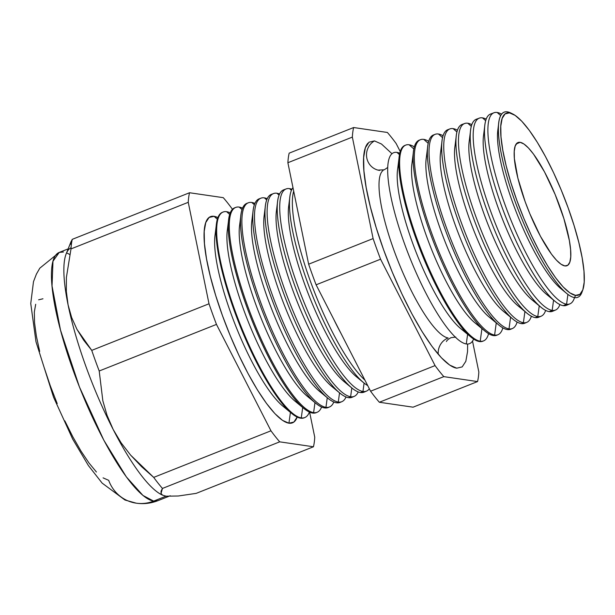 <?xml version="1.0" encoding="UTF-8"?>
<svg xmlns="http://www.w3.org/2000/svg" width="615" height="615" viewBox="0 0 615 615"><rect width="100%" height="100%" fill="white"/><g stroke="black" fill="none" stroke-linecap="round" stroke-linejoin="round"><path stroke-width="0.92" d="M399.788 153.266A102.72 23.777 68.3 0 0 396.952 152.397L399.504 154.673L396.952 152.397A102.72 23.777 68.3 0 0 404.693 244.247A102.72 23.777 68.3 0 0 466.293 343.962L467.608 334.306L466.293 343.962A102.72 23.777 68.3 0 0 473.619 339.057M448.127 337.966A90.336 20.91 -111.7 0 1 397.052 258.531A90.336 20.91 -111.7 0 1 383.122 170.44A90.336 20.91 68.3 0 0 397.052 258.531A90.336 20.91 68.3 0 0 448.127 337.966A15.844 15.283 -81.7 0 0 438.241 354.271A15.844 15.283 98.3 0 1 448.127 337.966M467.623 344.039L467.546 351.626L465.824 361.32L462.173 366.909L456.73 368.185L449.703 365.087L441.37 357.746L432.045 346.437L422.09 331.6L411.881 313.804L401.818 293.724L392.285 272.137L383.645 249.882L376.234 227.804L370.338 206.748L366.179 187.537L363.919 170.893L363.642 157.471L365.364 147.777L369.015 142.188L374.458 140.912A15.844 15.283 -81.7 0 0 366.609 156.702A15.844 15.283 -81.7 0 0 377.71 170.032A15.844 15.283 98.3 0 1 366.609 156.702A15.844 15.283 98.3 0 1 374.458 140.912L381.477 144.01L392.009 153.758M582.336 291.079A99.615 23.062 -111.7 0 1 574.602 297.614A99.615 23.062 -111.7 0 1 566.561 293.347A99.615 23.062 -111.7 0 1 519.544 213.244A99.615 23.062 -111.7 0 1 498.757 122.723A99.615 23.062 -111.7 0 1 507.352 111.838A99.615 23.062 68.3 0 0 514.863 200.913A99.615 23.062 68.3 0 0 574.602 297.614L575.525 295.369A97.854 22.655 -111.7 0 1 516.846 200.375A97.854 22.655 -111.7 0 1 509.466 112.876L507.352 111.838L509.466 112.876L505.092 113.898L502.163 118.388L500.779 126.175L501.002 136.953L502.816 150.314L506.153 165.743L510.888 182.647L516.846 200.375L523.78 218.248L531.437 235.576L539.516 251.696L547.711 265.995L555.706 277.911L563.194 286.99L569.882 292.886L575.525 295.369L579.891 294.347L582.828 289.857L584.212 282.07L583.989 271.292L582.174 257.931L578.83 242.502L574.095 225.597L568.145 207.87L561.211 189.997L553.554 172.669L545.474 156.548L537.272 142.25L529.284 130.342L521.797 121.255L515.101 115.366L509.466 112.876A97.854 22.655 -111.7 0 1 512.795 113.99A97.854 22.655 -111.7 0 1 563.548 195.755A97.854 22.655 -111.7 0 1 582.751 290.057A97.854 22.655 -111.7 0 1 575.525 295.369L574.602 297.614A99.615 23.062 68.3 0 0 581.967 292.21L582.751 290.057M498.757 122.723L497.819 130.257A92.396 21.387 68.3 0 0 517.1 214.212A92.396 21.387 68.3 0 0 560.703 288.512L566.561 293.347M494.037 112.745L490.616 114.006A102.913 23.824 68.3 0 0 503.754 211.829A102.913 23.824 68.3 0 0 563.217 305.655L566.569 304.217L567.906 294.401L566.569 304.217A102.813 23.801 -111.7 0 1 507.16 210.476A102.813 23.801 -111.7 0 1 494.037 112.745A102.813 23.801 -111.7 0 1 497.158 112.476A102.813 23.801 68.3 0 0 504.915 204.411A102.813 23.801 68.3 0 0 566.569 304.217L563.217 305.655A102.913 23.824 -111.7 0 1 554.899 301.242A102.913 23.824 -111.7 0 1 506.337 218.494A102.913 23.824 -111.7 0 1 484.858 124.976A102.913 23.824 -111.7 0 1 492.438 113.652M500.702 115.628L497.158 112.476A102.813 23.801 -111.7 0 1 501.617 114.167A102.813 23.801 68.3 0 0 497.158 112.476L500.702 115.628M563.478 290.541A92.396 21.387 -111.7 0 1 517.1 214.212A92.396 21.387 -111.7 0 1 498.442 126.874M484.858 124.976L483.49 135.946A92.396 21.387 68.3 0 0 502.77 219.909A92.396 21.387 68.3 0 0 546.374 294.201L554.899 301.242M552.178 310.383L553.569 300.143L552.178 310.383A103.235 23.9 -111.7 0 1 492.53 216.265A103.235 23.9 -111.7 0 1 479.346 118.134A103.235 23.9 -111.7 0 1 482.483 117.857A103.235 23.9 68.3 0 0 490.27 210.169A103.235 23.9 68.3 0 0 552.178 310.383L549.249 311.636A103.32 23.916 -111.7 0 1 540.9 307.208A103.32 23.916 -111.7 0 1 492.146 224.129A103.32 23.916 -111.7 0 1 470.583 130.242A103.32 23.916 -111.7 0 1 477.94 118.887A103.32 23.916 68.3 0 0 476.364 119.225A103.32 23.916 68.3 0 0 489.548 217.441A103.32 23.916 68.3 0 0 549.249 311.636L552.178 310.383A103.235 23.9 68.3 0 0 559.881 304.563A103.235 23.9 -111.7 0 1 555.591 310.006A103.235 23.9 -111.7 0 1 552.178 310.383M485.689 120.709L482.483 117.857A103.235 23.9 -111.7 0 1 486.204 119.141A103.235 23.9 68.3 0 0 482.483 117.857L485.689 120.709M550.317 296.914A92.396 21.387 -111.7 0 1 502.77 219.909A92.396 21.387 -111.7 0 1 484.497 131.272M470.583 130.242L469.16 141.642A92.396 21.387 68.3 0 0 488.448 225.597A92.396 21.387 68.3 0 0 532.044 299.897L540.9 307.208M464.663 123.515L462.111 124.453A103.727 24.016 68.3 0 0 475.349 223.053A103.727 24.016 68.3 0 0 535.288 317.624L537.787 316.548L539.24 305.839L537.787 316.548A103.658 23.993 -111.7 0 1 477.893 222.046A103.658 23.993 -111.7 0 1 464.663 123.515A103.658 23.993 -111.7 0 1 467.807 123.246A103.658 23.993 68.3 0 0 475.626 215.927A103.658 23.993 68.3 0 0 537.787 316.548L535.288 317.624A103.727 24.016 -111.7 0 1 526.909 313.173A103.727 24.016 -111.7 0 1 477.955 229.764A103.727 24.016 -111.7 0 1 456.307 135.508A103.727 24.016 -111.7 0 1 463.449 124.138M471.305 126.359L467.807 123.246A103.658 23.993 -111.7 0 1 471.828 124.676A103.658 23.993 68.3 0 0 467.807 123.246L471.305 126.359M536.126 302.68A92.396 21.387 -111.7 0 1 488.448 225.597A92.396 21.387 -111.7 0 1 470.221 136.814M456.307 135.508L454.839 147.331A92.396 21.387 68.3 0 0 474.119 231.294A92.396 21.387 68.3 0 0 517.722 305.586L526.909 313.173M523.396 322.721L524.918 311.528L523.396 322.721A104.073 24.093 -111.7 0 1 463.256 227.834A104.073 24.093 -111.7 0 1 449.972 128.896A104.073 24.093 -111.7 0 1 453.132 128.627A104.073 24.093 68.3 0 0 460.981 221.684A104.073 24.093 68.3 0 0 523.396 322.721L521.32 323.605A104.135 24.108 -111.7 0 1 512.91 319.139A104.135 24.108 -111.7 0 1 463.772 235.407A104.135 24.108 -111.7 0 1 442.039 140.781A104.135 24.108 -111.7 0 1 448.958 129.388A104.135 24.108 68.3 0 0 447.858 129.673A104.135 24.108 68.3 0 0 461.15 228.665A104.135 24.108 68.3 0 0 521.32 323.605L523.396 322.721A104.073 24.093 68.3 0 0 531.368 316.241A104.073 24.093 -111.7 0 1 526.832 322.337A104.073 24.093 -111.7 0 1 523.396 322.721M456.937 132.01L453.132 128.627A104.073 24.093 -111.7 0 1 457.452 130.226A104.073 24.093 68.3 0 0 453.132 128.627L456.937 132.01M521.943 308.446A92.396 21.387 -111.7 0 1 474.119 231.294A92.396 21.387 -111.7 0 1 455.946 142.357M442.039 140.781L440.509 153.027A92.396 21.387 68.3 0 0 459.789 236.983A92.396 21.387 68.3 0 0 503.393 311.282L512.91 319.139M509.005 328.887L510.588 317.225L509.005 328.887A104.496 24.193 -111.7 0 1 448.619 233.615A104.496 24.193 -111.7 0 1 435.282 134.285A104.496 24.193 -111.7 0 1 438.457 134.008A104.496 24.193 68.3 0 0 446.336 227.442A104.496 24.193 68.3 0 0 509.005 328.887L507.36 329.586A104.542 24.2 -111.7 0 1 498.911 325.104A104.542 24.2 -111.7 0 1 449.58 241.042A104.542 24.2 -111.7 0 1 427.763 146.047A104.542 24.2 -111.7 0 1 434.467 134.654A104.542 24.2 68.3 0 0 433.606 134.893A104.542 24.2 68.3 0 0 446.951 234.277A104.542 24.2 68.3 0 0 507.36 329.586L509.005 328.887A104.496 24.193 68.3 0 0 517.1 322.06A104.496 24.193 -111.7 0 1 512.456 328.502A104.496 24.193 -111.7 0 1 509.005 328.887M442.569 137.668L438.457 134.008A104.496 24.193 -111.7 0 1 443.077 135.777A104.496 24.193 68.3 0 0 438.457 134.008L442.569 137.668M507.752 314.211A92.396 21.387 -111.7 0 1 459.789 236.983A92.396 21.387 -111.7 0 1 441.67 147.907M427.763 146.047L426.18 158.724A92.396 21.387 68.3 0 0 445.46 242.679A92.396 21.387 68.3 0 0 489.063 316.979L498.911 325.104M420.591 139.667L419.353 140.12A104.957 24.3 68.3 0 0 432.752 239.888A104.957 24.3 68.3 0 0 493.399 335.575L494.606 335.052L496.259 322.913L494.606 335.052A104.919 24.293 -111.7 0 1 433.99 239.396A104.919 24.293 -111.7 0 1 420.591 139.667A104.919 24.293 -111.7 0 1 423.781 139.39A104.919 24.293 68.3 0 0 431.692 233.208A104.919 24.293 68.3 0 0 494.606 335.052L493.399 335.575A104.957 24.3 -111.7 0 1 484.92 331.078A104.957 24.3 -111.7 0 1 435.389 246.684A104.957 24.3 -111.7 0 1 413.488 151.313A104.957 24.3 -111.7 0 1 419.991 139.928M428.209 143.333L423.781 139.39A104.919 24.293 -111.7 0 1 428.709 141.342A104.919 24.293 68.3 0 0 423.781 139.39L428.209 143.333M493.561 319.969A92.396 21.387 -111.7 0 1 445.46 242.679A92.396 21.387 -111.7 0 1 427.394 153.45M413.488 151.313L411.85 164.413A92.396 21.387 68.3 0 0 431.138 248.375A92.396 21.387 68.3 0 0 474.734 322.667L484.92 331.078M405.9 145.048L405.101 145.34A105.365 24.392 68.3 0 0 418.554 245.5A105.365 24.392 68.3 0 0 479.431 341.556L480.215 341.225L481.929 328.61L480.215 341.225A105.342 24.385 -111.7 0 1 419.353 245.185A105.342 24.385 -111.7 0 1 405.9 145.048A105.342 24.385 -111.7 0 1 409.106 144.771A105.342 24.385 68.3 0 0 417.047 238.966A105.342 24.385 68.3 0 0 480.215 341.225L479.431 341.556A105.365 24.392 -111.7 0 1 470.921 337.043A105.365 24.392 -111.7 0 1 421.198 252.319A105.365 24.392 -111.7 0 1 399.212 156.579A105.365 24.392 -111.7 0 1 405.508 145.209M413.849 148.999L409.106 144.771A105.342 24.385 -111.7 0 1 414.349 146.908A105.342 24.385 68.3 0 0 409.106 144.771L413.849 148.999M479.377 325.727A92.396 21.387 -111.7 0 1 431.138 248.375A92.396 21.387 -111.7 0 1 413.126 159.008M399.212 156.579L397.528 170.109A92.396 21.387 68.3 0 0 416.809 254.064A92.396 21.387 68.3 0 0 460.412 328.364L470.921 337.043M396.952 152.397A102.72 23.777 68.3 0 0 404.693 244.247A102.72 23.777 68.3 0 0 466.293 343.962M465.186 331.485A92.396 21.387 -111.7 0 1 416.809 254.064A92.396 21.387 -111.7 0 1 398.851 164.559M333.668 319.116A99.446 23.024 68.3 0 0 340.987 333.407A99.446 23.024 -111.7 0 1 333.668 319.116M293.693 191.134A108.409 25.1 68.3 0 0 312.374 286.613A108.409 25.1 68.3 0 0 364.926 380.147A108.409 25.1 -111.7 0 1 312.374 286.613A108.409 25.1 -111.7 0 1 293.693 191.134M367.732 385.62A108.494 25.115 -111.7 0 1 363.688 382.753A108.494 25.115 -111.7 0 1 312.489 295.515A108.494 25.115 -111.7 0 1 289.842 196.938A108.494 25.115 -111.7 0 1 292.971 187.606A108.494 25.115 68.3 0 0 309.576 288.005A108.494 25.115 68.3 0 0 367.732 385.62M289.842 196.938L288.666 206.371A99.446 23.024 68.3 0 0 309.422 296.738A99.446 23.024 68.3 0 0 356.354 376.703L363.688 382.753M286.221 188.913L283.692 189.843A108.84 25.2 68.3 0 0 297.591 293.301A108.84 25.2 68.3 0 0 360.482 392.539L362.958 391.478L364.095 383.091L362.958 391.478A108.77 25.177 -111.7 0 1 300.105 292.31A108.77 25.177 -111.7 0 1 286.221 188.913A108.77 25.177 -111.7 0 1 289.527 188.628A108.77 25.177 68.3 0 0 297.729 285.89A108.77 25.177 68.3 0 0 362.958 391.478L360.482 392.539A108.84 25.2 -111.7 0 1 351.688 387.873A108.84 25.2 -111.7 0 1 300.328 300.351A108.84 25.2 -111.7 0 1 277.611 201.451A108.84 25.2 -111.7 0 1 285.014 189.52M291.441 190.335L289.527 188.628A108.77 25.177 -111.7 0 1 291.917 189.289A108.77 25.177 68.3 0 0 289.527 188.628L291.441 190.335M359.798 379.171A99.446 23.024 -111.7 0 1 309.422 296.738A99.446 23.024 -111.7 0 1 289.481 202.212M277.611 201.451L276.389 211.253A99.446 23.024 68.3 0 0 297.145 301.619A99.446 23.024 68.3 0 0 344.069 381.584L351.688 387.873M273.629 193.533L271.476 194.317A109.193 25.277 68.3 0 0 285.421 298.114A109.193 25.277 68.3 0 0 348.513 397.667L350.619 396.76L351.818 387.973L350.619 396.76A109.132 25.261 -111.7 0 1 287.566 297.268A109.132 25.261 -111.7 0 1 273.629 193.533A109.132 25.261 -111.7 0 1 276.95 193.248A109.132 25.261 68.3 0 0 285.175 290.826A109.132 25.261 68.3 0 0 350.619 396.76L348.513 397.667A109.193 25.277 -111.7 0 1 339.688 392.985A109.193 25.277 -111.7 0 1 288.166 305.186A109.193 25.277 -111.7 0 1 265.373 205.964A109.193 25.277 -111.7 0 1 272.599 194.033M279.079 195.147L276.95 193.248A109.132 25.261 -111.7 0 1 279.579 193.994A109.132 25.261 68.3 0 0 276.95 193.248L279.079 195.147M347.636 384.121A99.446 23.024 -111.7 0 1 297.145 301.619A99.446 23.024 -111.7 0 1 277.242 206.955M265.373 205.964L264.104 216.134A99.446 23.024 68.3 0 0 284.86 306.493A99.446 23.024 68.3 0 0 331.793 386.458L339.688 392.985M338.281 402.049L339.534 392.854L338.281 402.049A109.493 25.346 -111.7 0 1 275.02 302.226A109.493 25.346 -111.7 0 1 261.044 198.145A109.493 25.346 -111.7 0 1 264.365 197.861A109.493 25.346 68.3 0 0 272.622 295.761A109.493 25.346 68.3 0 0 338.281 402.049L336.543 402.794A109.539 25.361 -111.7 0 1 327.695 398.097A109.539 25.361 -111.7 0 1 276.004 310.014A109.539 25.361 -111.7 0 1 253.142 210.476A109.539 25.361 -111.7 0 1 260.183 198.545A109.539 25.361 68.3 0 0 259.261 198.799A109.539 25.361 68.3 0 0 273.252 302.926A109.539 25.361 68.3 0 0 336.543 402.794L338.281 402.049A109.493 25.346 68.3 0 0 346.03 396.975A109.493 25.346 -111.7 0 1 341.902 401.649A109.493 25.346 -111.7 0 1 338.281 402.049M266.733 199.96L264.365 197.861A109.493 25.346 -111.7 0 1 267.248 198.714A109.493 25.346 68.3 0 0 264.365 197.861L266.733 199.96M335.483 389.072A99.446 23.024 -111.7 0 1 284.86 306.493A99.446 23.024 -111.7 0 1 264.996 211.698M253.142 210.476L251.827 221.008A99.446 23.024 68.3 0 0 272.583 311.375A99.446 23.024 68.3 0 0 319.508 391.34L327.695 398.097M248.452 202.758L247.046 203.273A109.893 25.438 68.3 0 0 261.075 307.738A109.893 25.438 68.3 0 0 324.574 407.922L325.95 407.338L327.257 397.736L325.95 407.338A109.854 25.43 -111.7 0 1 262.474 307.185A109.854 25.43 -111.7 0 1 248.452 202.758A109.854 25.43 -111.7 0 1 251.789 202.473A109.854 25.43 68.3 0 0 260.076 300.697A109.854 25.43 68.3 0 0 325.95 407.338L324.574 407.922A109.893 25.438 -111.7 0 1 315.695 403.217A109.893 25.438 -111.7 0 1 263.843 314.849A109.893 25.438 -111.7 0 1 240.903 214.996A109.893 25.438 -111.7 0 1 247.768 203.065M254.379 204.78L251.789 202.473A109.854 25.43 -111.7 0 1 254.91 203.434A109.854 25.43 68.3 0 0 251.789 202.473L254.379 204.78M323.329 394.023A99.446 23.024 -111.7 0 1 272.583 311.375A99.446 23.024 -111.7 0 1 252.757 216.442M240.903 214.996L239.543 225.889A99.446 23.024 68.3 0 0 260.299 316.256A99.446 23.024 68.3 0 0 307.231 396.221L315.695 403.217M235.86 207.378L234.83 207.755A110.239 25.523 68.3 0 0 248.906 312.543A110.239 25.523 68.3 0 0 312.605 413.057L313.612 412.627L314.972 402.617L313.612 412.627A110.216 25.515 -111.7 0 1 249.928 312.143A110.216 25.515 -111.7 0 1 235.86 207.378A110.216 25.515 -111.7 0 1 239.212 207.086A110.216 25.515 68.3 0 0 247.522 305.632A110.216 25.515 68.3 0 0 313.612 412.627L312.605 413.057A110.239 25.523 -111.7 0 1 303.702 408.329A110.239 25.523 -111.7 0 1 251.681 319.685A110.239 25.523 -111.7 0 1 228.672 219.509A110.239 25.523 -111.7 0 1 235.353 207.586M242.041 209.607L239.212 207.086A110.216 25.515 -111.7 0 1 242.579 208.162A110.216 25.515 68.3 0 0 239.212 207.086L242.041 209.607M311.167 398.974A99.446 23.024 -111.7 0 1 260.299 316.256A99.446 23.024 -111.7 0 1 240.519 221.185M228.672 219.509L227.266 230.771A99.446 23.024 68.3 0 0 248.022 321.138A99.446 23.024 68.3 0 0 294.946 401.103L303.702 408.329M223.268 211.99L222.615 212.229A110.592 25.599 68.3 0 0 236.737 317.355A110.592 25.599 68.3 0 0 300.635 418.185L301.273 417.908L302.695 407.499L301.273 417.908A110.577 25.599 -111.7 0 1 237.382 317.102A110.577 25.599 -111.7 0 1 223.268 211.99A110.577 25.599 -111.7 0 1 226.628 211.698A110.577 25.599 68.3 0 0 234.968 310.567A110.577 25.599 68.3 0 0 301.273 417.908L300.635 418.185A110.592 25.599 -111.7 0 1 291.702 413.441A110.592 25.599 -111.7 0 1 239.512 324.512A110.592 25.599 -111.7 0 1 216.434 224.021A110.592 25.599 -111.7 0 1 222.945 212.121M229.703 214.435L226.628 211.698A110.577 25.599 -111.7 0 1 230.248 212.89A110.577 25.599 68.3 0 0 226.628 211.698L229.703 214.435M299.005 403.924A99.446 23.024 -111.7 0 1 248.022 321.138A99.446 23.024 -111.7 0 1 228.28 225.936M216.434 224.021L214.981 235.653A99.446 23.024 68.3 0 0 235.737 326.019A99.446 23.024 68.3 0 0 282.669 405.985L291.702 413.441M297.214 416.947L293.893 422.036L288.942 423.197L290.411 412.373L288.942 423.197L282.546 420.383L274.959 413.695L266.472 403.402L257.408 389.895L248.122 373.689L238.958 355.416L230.279 335.767L222.415 315.51L215.665 295.408L210.299 276.243L206.509 258.754L204.457 243.609L204.203 231.386L205.771 222.561L209.092 217.472L214.051 216.311A110.931 25.684 68.3 0 0 222.415 315.51A110.931 25.684 68.3 0 0 288.942 423.197A110.931 25.684 68.3 0 0 297.176 417.07M217.372 219.271L214.051 216.311L217.925 217.625A110.931 25.684 68.3 0 0 214.051 216.311L217.372 219.271M286.851 408.867A99.446 23.024 -111.7 0 1 235.737 326.019A99.446 23.024 -111.7 0 1 216.042 230.679M68.157 248.875L59.248 252.411A133.57 30.919 68.3 0 0 76.629 379.709A133.57 30.919 68.3 0 0 153.658 501.102A36.224 34.932 98.3 0 1 135.761 503.101A36.224 34.932 -81.7 0 0 153.658 501.102L142.964 495.452L126.329 476.879L103.82 440.202L79.427 386.943L60.501 330.094L52.037 285.983L52.982 261.244L59.248 252.411L63.483 251.996M520.121 142.319A66.282 15.344 -111.7 0 1 558.412 202.727A66.282 15.344 -111.7 0 1 566.892 265.749A66.282 15.344 -111.7 0 1 564.87 265.926A66.282 15.344 -111.7 0 1 526.709 205.864A66.282 15.344 -111.7 0 1 517.938 142.557A66.282 15.344 -111.7 0 1 520.121 142.319L516.231 143.972L520.121 142.319L523.942 144.002L528.47 147.992L533.543 154.142L544.513 171.9L555.168 194.555L563.901 218.671L569.367 240.573L570.597 249.621L570.751 256.924L569.813 262.198L567.83 265.234L564.87 265.926L561.049 264.242L556.514 260.253L551.44 254.103L540.477 236.352L529.815 213.689L525.118 201.582L517.876 178.127L514.386 158.624L514.24 151.321L515.178 146.055L517.161 143.011L520.121 142.319M70.848 244.386L72.278 239.335L189.535 192.741A148.269 34.325 68.3 0 0 188.252 202.312A148.269 34.325 -111.7 0 1 189.535 192.741L72.278 239.335A148.269 34.325 68.3 0 0 70.994 248.914L188.252 202.312L209.008 303.779A148.269 34.325 68.3 0 0 216.472 324.405A148.269 34.325 -111.7 0 1 209.008 303.779L91.743 350.381L209.008 303.779L188.252 202.312L70.994 248.914L66.389 277.48L66.335 291.379L68.088 304.925L71.671 317.594L76.952 329.34L91.743 350.381A148.269 34.325 68.3 0 0 99.207 370.999L216.472 324.405L270.961 430.8L216.472 324.405L99.207 370.999L102.836 400.772L107.041 415.294L113.175 429.478L121.094 442.785L130.634 455.146L153.704 477.394L270.961 430.8A148.269 34.325 68.3 0 0 279.71 441.839A148.269 34.325 -111.7 0 1 270.961 430.8L153.704 477.394A148.269 34.325 68.3 0 0 162.452 488.441L279.71 441.839L313.45 446.774L196.193 493.368L313.45 446.774A148.269 34.325 68.3 0 0 314.742 437.196L309.614 412.158L314.742 437.196A148.269 34.325 -111.7 0 1 313.45 446.774L279.71 441.839L162.452 488.441L161.022 493.484L162.614 495.175A133.57 30.919 -111.7 0 1 113.175 429.478A133.57 30.919 -111.7 0 1 68.088 304.925A133.57 30.919 -111.7 0 1 71.063 247.745M153.658 501.102L166.042 496.182L178.258 496.005L196.193 493.368L178.258 496.005L166.042 496.182L153.658 501.102A133.57 30.919 68.3 0 0 157.901 500.679L153.658 501.102M554.046 310.414A103.32 23.916 -111.7 0 1 549.249 311.636A103.32 23.916 68.3 0 0 552.67 311.259L555.591 310.006M539.901 316.548A103.727 24.016 -111.7 0 1 535.288 317.624A103.727 24.016 68.3 0 0 538.717 317.24L541.215 316.171A103.658 23.993 -111.7 0 1 537.787 316.548A103.658 23.993 68.3 0 0 545.628 310.406A103.658 23.993 -111.7 0 1 541.215 316.171M524.772 323.221A104.135 24.108 -111.7 0 1 521.32 323.605A104.135 24.108 68.3 0 0 524.764 323.221L526.832 322.337M511.611 328.787A104.542 24.2 -111.7 0 1 507.36 329.586A104.542 24.2 68.3 0 0 510.819 329.202L512.456 328.502M497.458 334.891A104.957 24.3 -111.7 0 1 493.399 335.575A104.957 24.3 68.3 0 0 496.866 335.19L498.081 334.668A104.919 24.293 -111.7 0 1 494.606 335.052A104.919 24.293 68.3 0 0 502.839 327.88A104.919 24.293 -111.7 0 1 498.081 334.668M483.305 340.987A105.365 24.392 -111.7 0 1 479.431 341.556A105.365 24.392 68.3 0 0 482.921 341.171L483.698 340.833A105.342 24.385 -111.7 0 1 480.215 341.225A105.342 24.385 68.3 0 0 488.564 333.684A105.342 24.385 -111.7 0 1 483.698 340.833M365.256 391.463A108.84 25.2 -111.7 0 1 360.482 392.539A108.84 25.2 68.3 0 0 364.08 392.139L366.555 391.079A108.77 25.177 -111.7 0 1 362.958 391.478A108.77 25.177 68.3 0 0 369.338 388.765A108.77 25.177 -111.7 0 1 366.555 391.079M353.133 396.706A109.193 25.277 -111.7 0 1 348.513 397.667A109.193 25.277 68.3 0 0 352.126 397.267L354.232 396.36A109.132 25.261 -111.7 0 1 350.619 396.76A109.132 25.261 68.3 0 0 358.238 391.94A109.132 25.261 -111.7 0 1 354.232 396.36M341.01 401.949A109.539 25.361 -111.7 0 1 336.543 402.794A109.539 25.361 68.3 0 0 340.164 402.395L341.902 401.649M328.879 407.184A109.893 25.438 -111.7 0 1 324.574 407.922A109.893 25.438 68.3 0 0 328.21 407.522L329.579 406.93A109.854 25.43 -111.7 0 1 325.95 407.338A109.854 25.43 68.3 0 0 333.822 402.01A109.854 25.43 -111.7 0 1 329.579 406.93M316.748 412.411A110.239 25.523 -111.7 0 1 312.605 413.057A110.239 25.523 68.3 0 0 316.248 412.65L317.255 412.219A110.216 25.515 -111.7 0 1 313.612 412.627A110.216 25.515 68.3 0 0 321.607 407.03A110.216 25.515 -111.7 0 1 317.255 412.219M304.61 417.631A110.592 25.599 -111.7 0 1 300.635 418.185A110.592 25.599 68.3 0 0 304.294 417.777L304.932 417.5A110.577 25.599 -111.7 0 1 301.273 417.908A110.577 25.599 68.3 0 0 309.391 412.058A110.577 25.599 -111.7 0 1 304.932 417.5M189.535 192.741L223.276 197.669A148.269 34.325 -111.7 0 1 232.032 208.708L232.385 209.4L232.032 208.708A148.269 34.325 68.3 0 0 223.276 197.669L189.535 192.741M162.614 495.175L166.042 496.182L162.614 495.175L161.022 493.484L161.053 491.201L162.452 488.441A148.269 34.325 -111.7 0 1 153.704 477.394L141.596 466.677L130.634 455.146L121.094 442.785L113.175 429.478L107.041 415.294L102.836 400.772L99.207 370.999A148.269 34.325 -111.7 0 1 91.743 350.381L83.732 340.256L76.952 329.34L71.671 317.594L68.088 304.925A133.57 30.919 68.3 0 0 113.175 429.478A133.57 30.919 68.3 0 0 162.022 494.914L162.614 495.175M352.349 137.107L373.105 238.574A148.269 34.325 68.3 0 0 380.57 259.199L435.059 365.594A148.269 34.325 68.3 0 0 443.807 376.634L477.548 381.569A148.269 34.325 68.3 0 0 478.839 371.99L472.52 341.117L478.839 371.99A148.269 34.325 -111.7 0 1 477.548 381.569L443.807 376.634A148.269 34.325 -111.7 0 1 435.059 365.594L380.57 259.199A148.269 34.325 -111.7 0 1 373.105 238.574L308.638 264.196L287.882 162.729A148.269 34.325 -111.7 0 1 289.173 153.15L353.64 127.536A148.269 34.325 68.3 0 0 352.349 137.107A148.269 34.325 -111.7 0 1 353.64 127.536L387.373 132.463L353.64 127.536L289.173 153.15A148.269 34.325 68.3 0 0 287.882 162.729L352.349 137.107L287.882 162.729L308.638 264.196A148.269 34.325 68.3 0 0 316.102 284.814A148.269 34.325 -111.7 0 1 308.638 264.196L373.105 238.574L352.349 137.107M400.257 151.567L396.129 143.503A148.269 34.325 68.3 0 0 387.373 132.463A148.269 34.325 -111.7 0 1 396.129 143.503L400.257 151.567M568.183 304.271A102.913 23.824 -111.7 0 1 563.217 305.655A102.913 23.824 68.3 0 0 566.615 305.271L569.967 303.833A102.813 23.801 -111.7 0 1 566.569 304.217A102.813 23.801 68.3 0 0 574.51 297.599A102.813 23.801 -111.7 0 1 569.967 303.833M170.278 495.759A133.57 30.919 -111.7 0 1 166.042 496.182M69.718 254.449L66.597 252.865M135.761 503.101A36.224 34.932 98.3 0 1 108.686 480.338L103.074 477.863M96.417 471.997L88.967 462.964L81.019 451.11L72.862 436.888L64.821 420.852M57.21 403.609L50.307 385.828L44.388 368.193M39.675 351.38L36.354 336.028L34.548 322.737L34.325 312.013L35.701 304.271M38.622 299.805L42.965 298.782M370.591 391.209L316.102 284.814L380.57 259.199L316.102 284.814L370.591 391.209L435.059 365.594L370.591 391.209A148.269 34.325 68.3 0 0 379.347 402.256A148.269 34.325 -111.7 0 1 370.591 391.209M413.08 407.184L379.347 402.256L443.807 376.634L379.347 402.256L413.08 407.184L477.548 381.569L413.08 407.184M71.079 241.534L66.205 253.78A133.57 30.919 68.3 0 0 68.088 304.925L66.335 291.379L66.389 277.48L70.994 248.914A148.269 34.325 -111.7 0 1 72.278 239.335L70.879 242.102M512.795 113.99L510.742 112.968A99.615 23.062 68.3 0 0 507.352 111.838A99.615 23.062 -111.7 0 1 511.788 113.537M456.73 368.185A121.87 28.213 -111.7 0 1 388.865 263.681A121.87 28.213 -111.7 0 1 367.985 143.126M377.71 170.032A15.844 15.283 -81.7 0 0 379.632 170.424M387.773 167.434L384.283 169.786L378.302 170.101M446.436 341.556C446.774 340.441 448.297 339.149 450.995 337.681L455.769 337.066M59.248 252.411L39.814 268.163L36.416 274.082L33.487 281.67L30.75 303.541L35.993 341.786L53.551 397.198L72.685 439.118L88.36 465.501L102.144 483.121L124.96 500.01L136.199 503.162C143.51 504.254 150.744 503.431 157.901 500.679L168.633 496.413M259.261 198.799L261.044 198.145M433.606 134.893L435.282 134.285M447.858 129.673L449.972 128.896M476.364 119.225L479.346 118.134"/></g></svg>
